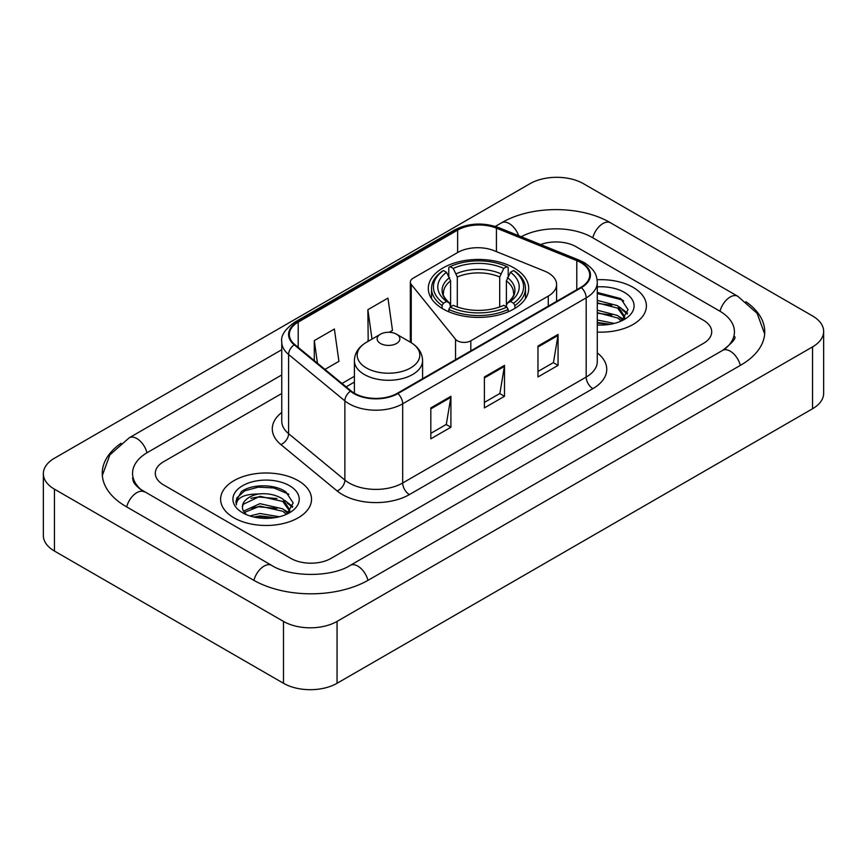 <?xml version="1.0" encoding="UTF-8"?>
<svg xmlns="http://www.w3.org/2000/svg" width="867" height="867" viewBox="0 0 867 867"><rect width="100%" height="100%" fill="white"/><g stroke="black" fill="none" stroke-linecap="round" stroke-linejoin="round"><path stroke-width="1.3" d="M548.269 272.888A28.416 16.408 0 0 0 544.476 271.057L494.06 250.671A28.416 16.408 0 0 0 457.668 252.514L413.115 278.231A9.472 5.473 0 0 0 410.34 282.1A9.472 5.473 0 0 0 411.229 284.409L455.533 339.257A9.472 5.473 0 0 0 470.814 340.807L548.269 296.091A28.416 16.408 0 0 0 556.592 284.495A28.416 16.408 0 0 0 548.269 272.888M514.001 267.936A50.199 28.979 0 0 0 459.293 261.65A50.199 28.979 0 0 0 428.309 288.429A50.199 28.979 0 0 0 443.004 308.923A50.199 28.979 0 0 0 497.712 315.198A50.199 28.979 0 0 0 528.697 288.429A50.199 28.979 0 0 0 514.001 267.936M633.073 287.345A45.463 26.248 0 0 0 597.103 279.748A45.463 26.248 0 0 1 633.073 287.345A45.463 26.248 0 0 1 646.392 305.899A45.463 26.248 0 0 0 633.073 287.345M298.215 480.676A45.463 26.248 0 0 0 248.677 474.986A45.463 26.248 0 0 0 220.608 499.229A45.463 26.248 0 0 0 233.927 517.794A45.463 26.248 0 0 0 283.466 523.484A45.463 26.248 0 0 0 311.535 499.229A45.463 26.248 0 0 0 298.215 480.676A45.463 26.248 0 0 0 248.677 474.986A45.463 26.248 0 0 0 220.608 499.229A45.463 26.248 0 0 0 233.927 517.794A45.463 26.248 0 0 0 283.466 523.484A45.463 26.248 0 0 0 311.535 499.229A45.463 26.248 0 0 0 298.215 480.676M580.836 262.603A30.312 17.503 180 0 1 589.712 274.969A30.312 17.503 180 0 1 580.836 287.345L397.335 393.282A30.312 17.503 180 0 1 351.081 390.952L294.813 344.557A30.312 17.503 180 0 1 289.329 334.521A30.312 17.503 180 0 1 298.205 322.145L457.624 230.113A30.312 17.503 180 0 1 496.433 228.151L576.793 260.642A30.312 17.503 180 0 1 580.836 262.603M581.367 262.289A31.06 17.936 0 0 0 577.227 260.284L496.867 227.793A31.06 17.936 0 0 0 457.082 229.809L297.674 321.841A31.06 17.936 0 0 0 294.195 344.806L350.463 391.201A31.06 17.936 0 0 0 397.866 393.596L581.367 287.649A31.06 17.936 0 0 0 581.367 262.289M430.823 407.902L430.823 438.832L450.916 427.236L450.916 396.306L430.823 407.902M430.823 433.348L446.299 424.418L450.829 397.335A7.575 4.378 -120 0 0 450.916 396.306M446.158 424.494L450.916 427.236M537.973 346.041L537.973 376.972L558.066 365.375L558.066 334.434L537.973 346.041M537.973 371.488L553.449 362.547L557.98 335.464A7.575 4.378 -120 0 0 558.066 334.434M553.309 362.623L558.066 365.375M484.393 376.972L484.393 407.902L504.486 396.306L504.486 365.375L484.393 376.972M484.393 402.418L499.869 393.477L504.41 366.394A7.575 4.378 -120 0 0 504.486 365.375M499.739 393.564L504.486 396.306M597.287 332.072A45.463 26.248 0 0 0 646.392 305.899A45.463 26.248 0 0 1 597.287 332.072M290.857 558.391A28.416 16.408 0 0 0 331.031 558.391L703.397 343.408A28.416 16.408 0 0 0 711.709 331.812A28.416 16.408 0 0 0 703.397 320.216L576.143 246.748A28.416 16.408 0 0 0 540.64 244.57A28.416 16.408 0 0 1 576.143 246.748L703.397 320.216A28.416 16.408 0 0 1 711.709 331.812A28.416 16.408 0 0 1 703.397 343.408L331.031 558.391A28.416 16.408 0 0 1 290.857 558.391L163.603 484.924L290.857 558.391M281.753 393.51L163.603 461.721A28.416 16.408 0 0 0 155.291 473.328A28.416 16.408 0 0 0 163.603 484.924A28.416 16.408 0 0 1 155.291 473.328A28.416 16.408 0 0 1 163.603 461.721L281.753 393.51M324.952 369.407L338.921 361.344L334.38 329.026L314.288 340.623L314.288 360.618M389.229 332.299L392.491 330.414L387.961 298.096L367.868 309.692L368.193 340.438M369.082 340.774L367.868 340.319M367.868 309.692L371.997 339.095M314.288 340.623L317.463 363.23M724.996 348.913A51.142 29.532 0 0 0 734.447 331.812A51.142 29.532 0 0 0 719.469 310.928L592.215 237.471A51.142 29.532 0 0 0 521.23 236.724M281.753 374.956L147.531 452.444A51.142 29.532 0 0 0 132.553 473.328A51.142 29.532 0 0 0 142.004 490.419M283.487 621.411A37.888 21.87 0 0 0 337.057 621.411L812.552 346.887A37.888 21.87 0 0 0 823.65 331.422A37.888 21.87 0 0 0 812.552 315.956L583.513 183.717A37.888 21.87 0 0 0 529.943 183.717L54.448 458.242A37.888 21.87 0 0 0 43.35 473.707A37.888 21.87 0 0 0 54.448 489.172L283.487 621.411L283.487 683.283A37.888 21.87 0 0 0 337.057 683.283L812.552 408.758A37.888 21.87 0 0 0 823.65 393.293L823.65 331.422M43.35 473.707L43.35 535.578A37.888 21.87 0 0 0 54.448 551.044L283.487 683.283M121.087 443.254A81.455 47.024 0 0 0 102.252 473.328A81.455 47.024 0 0 0 126.105 506.577L253.348 580.045A81.455 47.024 0 0 0 368.54 580.045L740.895 365.061A81.455 47.024 0 0 0 764.748 331.812A81.455 47.024 0 0 0 745.913 301.738M597.287 320.01L614.259 323.424M597.287 322.47L610.184 324.28M597.287 310.191L617.672 315.512L622.539 320.161M597.287 312.651L617.672 317.972L621.271 321.018M597.287 300.372L617.672 305.693L624.608 316.596L624.435 318.406M597.287 302.821L617.672 308.143L624.533 317.831M597.287 324.93A33.152 19.139 0 0 0 624.37 319.435A33.152 19.139 0 0 0 624.37 292.374A33.152 19.139 0 0 0 597.287 286.879M621.661 320.833L628.044 309.627L620.772 298.606L597.287 292.439M597.287 293.555L622.268 299.96L623.687 300.947M597.287 303.374L611.864 305.227M622.018 309.627L627.285 314.027M597.287 313.204L611.864 315.046M622.018 319.446L622.799 319.956M597.287 323.023L609.826 324.345M619.222 306.82L627.589 313.16M619.222 316.639L623.568 319.262M442.105 308.381L442.105 305.574L443.449 303.255A45.084 26.032 0 0 1 443.449 270.515L446.548 272.303A40.727 23.517 0 0 0 446.548 301.456L449.615 303.201L450.602 306.853M450.602 305.368L450.602 280.875L446.548 272.303M448.803 276.183L448.803 267.415L450.146 266.646A45.084 26.032 0 0 1 506.859 266.646L503.76 268.434A40.727 23.517 0 0 0 453.246 268.434L457.299 277.017L457.299 306.951M499.706 306.951L499.706 277.017L503.76 268.434M448.803 309.443A46.981 27.126 0 0 0 508.203 309.443L506.859 307.113A45.084 26.032 0 0 1 450.146 307.113L448.803 309.443L448.803 311.795M508.203 311.795L508.203 309.443M443.449 270.515L442.105 271.284A46.981 27.126 0 0 0 431.528 288.429A46.981 27.126 0 0 0 442.105 305.574M506.859 266.646L508.203 267.415L508.203 276.183M450.146 307.113L453.246 305.325A40.727 23.517 0 0 0 503.76 305.325L506.859 307.113M446.548 301.456L443.449 303.255M453.246 268.434L450.146 266.646M449.615 277.57A36.425 21.036 0 0 0 449.615 303.201L449.789 303.309C444.608 298.313 442.506 294.91 443.46 293.122A35.038 20.234 0 0 1 450.602 280.875M514.9 305.574A46.981 27.126 0 0 0 525.478 288.429A46.981 27.126 0 0 0 514.9 271.284L513.557 270.515A45.084 26.032 0 0 1 513.557 303.255L514.9 305.574L514.9 308.381M513.557 303.255L510.457 301.456A40.727 23.517 0 0 0 510.457 272.303L513.557 270.515M510.457 272.303L506.404 280.875L506.404 305.368L507.39 303.201L510.457 301.456M506.404 280.875A35.038 20.234 0 0 1 513.546 293.122C514.499 294.921 512.397 298.324 507.228 303.309L507.39 303.201A36.425 21.036 0 0 0 507.39 277.57M506.404 306.853L506.404 305.368M380.461 343.484A11.369 6.557 0 0 0 396.533 343.484A11.369 6.557 0 0 0 396.533 334.207L410.644 342.357A31.32 18.088 0 0 1 410.644 367.922A31.32 18.088 0 0 1 366.351 367.922A31.32 18.088 0 0 1 366.351 342.357C358.635 346.93 354.646 353.021 354.397 360.607A34.095 19.681 0 0 0 364.389 374.533A34.095 19.681 0 0 0 401.54 378.792A34.095 19.681 0 0 0 422.587 360.607C422.337 353.021 418.36 346.93 410.644 342.357L396.533 334.207A11.369 6.557 0 0 0 380.461 334.207A11.369 6.557 0 0 0 380.461 343.484M249.902 515.941L259.948 513.481L279.412 516.754M253.836 517.014L259.948 515.941L275.327 517.61M243.519 511.129L259.948 503.662L282.815 508.842L287.692 513.481M244.342 512.473L259.948 506.122L282.815 511.292L286.413 514.337M286.814 514.164L293.187 502.958L285.915 491.925C274.362 483.645 251.452 484.035 241.34 491.654L235.878 501.646L236.398 504.865C236.702 497.658 244.115 494.038 258.626 493.984A23.68 13.666 0 0 0 242.392 506.967A23.68 13.666 0 0 0 243.551 511.172L246.369 514.619M258.626 493.984C267.708 493.03 275.771 494.71 282.815 499.013L289.751 509.926L289.589 511.725M242.402 507.228L243.204 504.323L259.948 496.303L282.815 501.473L289.676 511.151M289.513 485.693A33.152 19.139 0 0 0 242.63 485.693A33.152 19.139 0 0 0 242.63 512.765A33.152 19.139 0 0 0 289.513 512.765A33.152 19.139 0 0 0 289.513 485.693M235.889 501.874L236.919 497.831L244.732 490.83L258.258 487.146L273.885 487.958L288.841 494.266M250.931 498.319L258.258 496.964L277.007 498.547M287.161 502.947L292.428 507.358M250.931 508.138L258.258 506.783L277.007 508.365M287.161 512.776L287.942 513.275M254.465 517.155L258.258 516.602L274.969 517.664M284.365 500.151L292.732 506.48M284.365 509.969L288.711 512.592M411.229 284.409L411.229 342.703M455.533 339.257L455.533 359.686M470.814 340.807L470.814 350.864M548.269 296.091L548.269 306.138M597.287 352.912A47.36 27.343 180 0 1 592.887 388.644L409.387 494.591A9.472 5.473 60 0 1 402.689 482.995L586.19 377.047A37.888 21.87 0 0 0 597.287 361.582L597.287 282.393A37.888 21.87 180 0 1 586.19 297.858A9.472 5.473 -120 0 0 581.367 287.649M409.387 494.591A47.36 27.343 180 0 1 342.422 494.591A47.36 27.343 180 0 1 337.111 490.939L280.854 444.543A47.36 27.343 180 0 1 281.753 412.464M349.119 482.995A37.888 21.87 0 0 0 402.689 482.995L402.689 403.805A37.888 21.87 180 0 1 344.871 400.879L288.603 354.495A37.888 21.87 180 0 1 281.753 341.945L281.753 421.134A37.888 21.87 0 0 0 288.603 433.673L344.871 480.069A37.888 21.87 0 0 0 349.119 482.995M597.287 282.393C596.68 275.89 596.073 270.471 584.228 262.593L579.254 260.176A9.472 4.433 112 0 0 577.227 260.284M579.254 260.176L498.893 227.696C483.212 222.136 468.321 222.949 454.221 230.113A9.472 5.473 60 0 1 457.082 229.809M297.674 321.841A9.472 5.473 -120 0 0 294.813 322.145C284.983 329.211 280.626 335.811 281.753 341.945M294.195 344.806A9.472 6.34 129.5 0 0 288.603 354.495L288.603 433.673A9.472 6.34 -50.5 0 1 280.854 444.543M498.893 227.696A9.472 4.433 112 0 0 496.867 227.793M350.463 391.201A9.472 6.34 129.5 0 0 344.871 400.879L344.871 480.069A9.472 6.34 -50.5 0 1 337.111 490.939M397.866 393.596A9.472 5.473 60 0 1 402.689 403.805L586.19 297.858L586.19 377.047A9.472 5.473 60 0 0 592.887 388.644M298.205 322.145L298.205 347.353M576.793 260.642L576.793 289.676M496.433 228.151L496.433 251.625M457.624 230.113L457.624 252.535M354.397 376.321L342.01 383.474M484.393 377.947L504.41 366.394M537.973 347.017L557.98 335.464M430.823 408.888L450.829 397.335M367.966 580.37A15.151 8.746 -120 0 0 350.246 565.371C331.617 577.422 290.272 577.422 271.642 565.371L139.923 488.945C136.108 485.78 133.854 483.125 133.182 480.979L132.553 477.966M253.923 580.37A15.151 8.746 -60 0 1 271.642 565.371M126.68 506.902A15.151 8.746 -60 0 1 144.399 491.903M102.328 475.463L109.871 454.85L129.248 437.781A15.151 8.746 60 0 1 146.967 452.78M495.328 226.417L501.603 222.797A15.151 8.746 60 0 1 518.683 235.694M501.603 222.797C531.157 205.219 580.955 205.219 610.509 222.797A15.151 8.746 120 0 0 592.79 237.796M610.509 222.797L737.752 296.265A15.151 8.746 120 0 0 720.033 311.264M740.32 365.386A15.151 8.746 -120 0 0 722.601 350.387L350.246 565.371M337.057 683.283L337.057 621.411M54.448 551.044L54.448 489.172M812.552 408.758L812.552 346.887M499.706 277.017A35.038 20.234 0 0 0 457.299 277.017M500.692 273.712A36.425 21.036 0 0 0 456.313 273.712M410.34 282.1L410.34 342.183M556.592 284.495L556.592 301.337M454.221 230.113L294.813 322.145M354.397 382.087L346.117 386.866M129.248 437.781L281.753 349.726M764.672 333.947L757.129 313.334L737.752 296.265M734.447 336.45C736.56 337.989 732.604 342.628 722.601 350.387M624.608 318.222L624.608 316.596M431.528 298.638L431.528 288.429M525.478 298.638L525.478 288.429M422.587 378.706L422.587 360.607M354.397 393.239L354.397 360.607M380.461 334.207L366.351 342.357M289.751 511.552L289.751 509.926"/></g></svg>
